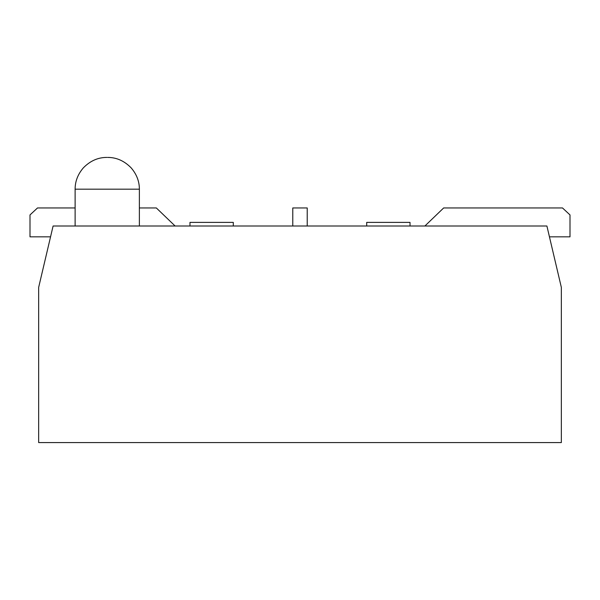 <?xml version="1.0" encoding="UTF-8"?>
<svg xmlns="http://www.w3.org/2000/svg" width="600" height="600" viewBox="0 0 600 600"><rect width="100%" height="100%" fill="white"/><g stroke="black" fill="none" stroke-linecap="round" stroke-linejoin="round"><path stroke-width="0.9" d="M546.9 226.005L53.1 226.005L38.662 287.37L38.662 442.582L561.338 442.582L561.338 287.37L546.9 226.005M307.222 226.005L307.222 207.952L292.778 207.952L292.778 226.005M410.025 226.005L410.025 222.39L366.705 222.39L366.705 226.005M549.45 236.835L570 236.835L570 214.928L562.493 207.952L443.662 207.952L424.89 226.005M75.12 207.952L37.508 207.952L30 214.928L30 236.835L50.55 236.835M175.11 226.005L156.337 207.952L139.373 207.952M233.295 226.005L233.295 222.39L189.975 222.39L189.975 226.005M75.12 226.005L75.12 189.188L139.373 189.188C139.387 181.387 136.65 174.285 131.16 167.873C124.312 160.875 116.46 157.387 107.61 157.417M75.12 189.188C75.105 181.387 77.835 174.285 83.332 167.873C90.18 160.875 98.032 157.387 106.882 157.417M139.373 226.005L139.373 189.188"/></g></svg>
